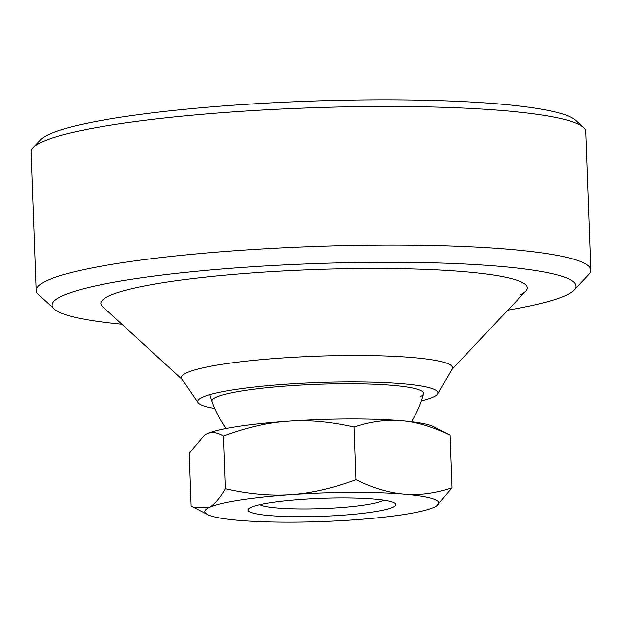 <?xml version="1.0" encoding="UTF-8"?>
<svg xmlns="http://www.w3.org/2000/svg" width="622" height="622" viewBox="0 0 622 622"><rect width="100%" height="100%" fill="white"/><g stroke="black" fill="none" stroke-linecap="round" stroke-linejoin="round"><path stroke-width="0.93" d="M214.823 408.452A120.271 14.656 -2.1 0 1 198.029 402.691L181.78 378.93A135.689 16.537 -2.1 0 1 185.791 373.231A135.689 16.537 -2.1 0 1 339.177 355.574A135.689 16.537 -2.1 0 1 452.171 369.009L437.701 393.905A120.271 14.656 -2.1 0 1 434.055 396.704A120.271 14.656 -2.1 0 1 421.374 400.879M198.029 402.691A120.271 14.656 -2.1 0 1 201.59 397.637A120.271 14.656 -2.1 0 1 337.544 381.994A120.271 14.656 -2.1 0 1 437.701 393.905M212.086 401.548A105.903 12.907 -2.1 0 1 215.476 397.582A105.903 12.907 -2.1 0 1 333.198 383.836A105.903 12.907 -2.1 0 1 423.598 393.796A105.903 12.907 -2.1 0 1 420.177 396.766M259.879 504.605A62.908 7.666 177.9 0 0 319.483 508.679A62.908 7.666 177.9 0 0 382.429 500.687A62.908 7.666 177.9 0 0 383.479 500.072M393.392 507A74.01 9.019 -2.1 0 1 304.741 516.688A74.01 9.019 -2.1 0 1 249.523 508.026A74.01 9.019 -2.1 0 1 250.332 507.575A74.01 9.019 -2.1 0 1 323.292 498.214A74.01 9.019 -2.1 0 1 394.06 502.724A74.01 9.019 -2.1 0 1 393.392 507M204.576 435.073A117.185 14.283 -2.1 0 1 204.63 435.042A117.185 14.283 -2.1 0 1 205.921 434.335A117.185 14.283 -2.1 0 1 288.359 421.203A117.185 14.283 -2.1 0 1 348.973 418.979A117.185 14.283 -2.1 0 1 401.61 420.752C386.775 419.415 370.891 421.522 353.965 427.057C330.375 421.685 308.504 419.733 288.359 421.203C268.206 422.532 246.584 427.501 223.508 436.115C217.094 432.197 211.231 431.598 205.921 434.335L204.506 435.112L189.088 453.314L191.024 505.966L192.937 507.031L208.611 507.746A117.185 14.283 177.9 0 0 207.546 514.518A117.185 14.283 177.9 0 0 239.423 520.42A117.185 14.283 177.9 0 0 292.06 522.185A117.185 14.283 177.9 0 0 352.682 519.961A117.185 14.283 177.9 0 0 435.112 506.837A117.185 14.283 177.9 0 0 436.403 506.129A117.185 14.283 177.9 0 0 404.3 494.163A117.185 14.283 177.9 0 0 351.663 492.391A117.185 14.283 177.9 0 0 291.049 494.614A117.185 14.283 177.9 0 0 208.611 507.746C213.929 505.157 219.535 498.836 225.436 488.76C249.033 494.14 270.904 496.084 291.049 494.614C311.202 493.293 332.817 488.324 355.901 479.71C373.332 488.161 389.473 492.974 404.3 494.163C419.135 495.493 435.019 493.394 451.945 487.85L436.457 506.09M450.009 435.206C432.57 426.754 416.437 421.934 401.61 420.752A117.185 14.283 -2.1 0 1 433.487 426.645L450.009 435.206L451.945 487.85M355.901 479.71L353.965 427.057M225.436 488.76L223.508 436.115M590.9 270.158L585.823 131.592A277.544 33.821 177.9 0 0 583.568 127.518A277.544 33.821 177.9 0 0 379.047 106.479A277.544 33.821 177.9 0 0 40.228 142.835A277.544 33.821 177.9 0 0 33.044 147.709A277.544 33.821 177.9 0 0 31.1 151.931L36.177 290.497A277.544 33.821 -2.1 0 1 45.313 281.401A277.544 33.821 -2.1 0 1 384.132 245.045A277.544 33.821 -2.1 0 1 590.9 270.158A277.544 33.821 -2.1 0 1 588.956 274.38L574.215 290.007A262.126 31.947 177.9 0 0 380.765 262.297A262.126 31.947 177.9 0 0 54.277 309.072A262.126 31.947 177.9 0 0 121.928 324.287M54.277 309.072L38.432 294.571A277.544 33.821 -2.1 0 1 36.177 290.497M182.028 379.303L102.576 306.576A213.4 26.007 -2.1 0 1 107.863 296.445A213.4 26.007 -2.1 0 1 353.957 268.618A213.4 26.007 -2.1 0 1 525.862 291.049A213.4 26.007 -2.1 0 1 520.342 294.797M33.044 147.709L40.414 139.896A269.839 32.888 -2.1 0 1 376.808 99.815A269.839 32.888 -2.1 0 1 575.645 120.271L583.568 127.518M507.863 310.137A262.126 31.947 177.9 0 0 574.215 290.007M451.945 369.406L525.862 291.049M411.507 421.755A111.019 111.019 0 0 0 423.598 393.796M207.546 514.518L192.937 507.031M209.863 394.628A111.019 111.019 0 0 0 226.19 428.55"/></g></svg>
